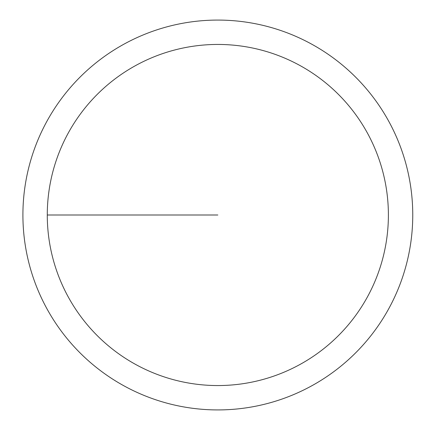 <?xml version="1.0" encoding="UTF-8"?>
<svg xmlns="http://www.w3.org/2000/svg" width="430" height="430" viewBox="0 0 430 430"><rect width="100%" height="100%" fill="white"/><g stroke="black" fill="none" stroke-linecap="round" stroke-linejoin="round"><path stroke-width="0.64" d="M47.278 215A170.554 170.554 0 0 1 303.112 67.295A170.554 170.554 0 0 1 303.112 362.705A170.554 170.554 0 0 1 47.278 215L217.833 215M22.908 215A194.919 194.919 0 0 1 315.292 46.193A194.919 194.919 0 0 1 315.292 383.807A194.919 194.919 0 0 1 22.908 215"/></g></svg>
